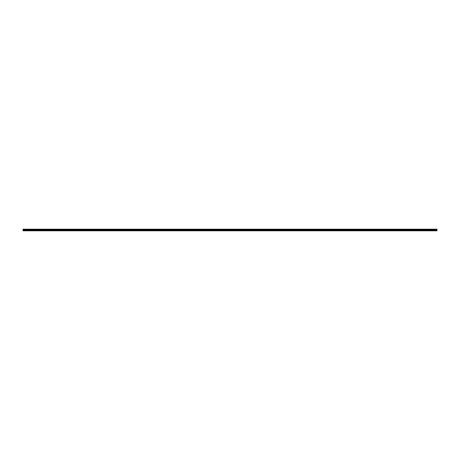 <?xml version="1.0" encoding="UTF-8"?>
<svg xmlns="http://www.w3.org/2000/svg" width="460" height="460" viewBox="0 0 460 460"><rect width="100%" height="100%" fill="white"/><g stroke="black" fill="none" stroke-linecap="round" stroke-linejoin="round"><path stroke-width="0.69" d="M437 230.006L23 230.006L23 229.195L437 229.195L437 230.805L23 230.805L437 230.719M437 230.483L23 230.483L437 230.259M23 229.781L437 229.781M437 229.327L23 229.327M23 229.649L437 229.649M437 229.454L23 229.454M23 229.62L437 229.62M437 229.482L23 229.482"/></g></svg>
